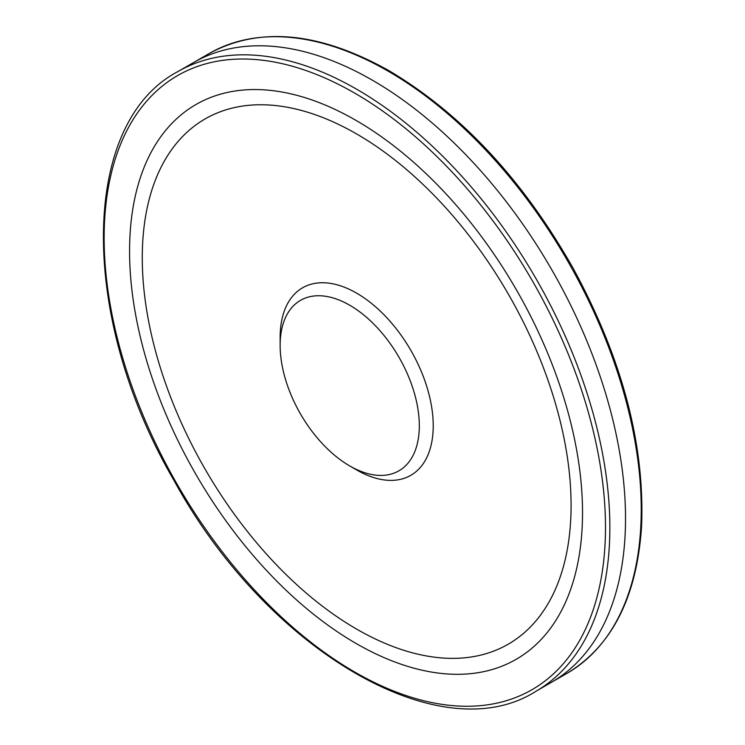 <?xml version="1.0" encoding="UTF-8"?>
<svg xmlns="http://www.w3.org/2000/svg" width="745" height="745" viewBox="0 0 745 745"><rect width="100%" height="100%" fill="white"/><g stroke="black" fill="none" stroke-linecap="round" stroke-linejoin="round"><path stroke-width="1.12" d="M567.001 673.359A357.861 206.607 -120 0 0 621.991 386.59A357.861 206.607 -120 0 0 388.117 71.148A357.861 206.607 -120 0 0 387.903 71.026A357.861 206.607 -120 0 0 209.103 53.556L193.439 62.627A357.833 206.598 60 0 1 193.728 62.459A357.833 206.598 60 0 1 370.367 79.044A357.833 206.598 60 0 1 371.671 79.79A357.833 206.598 60 0 1 371.885 79.911A357.833 206.598 60 0 1 468.754 157.81A357.833 206.598 60 0 1 551.542 682.252A357.833 206.598 60 0 1 551.281 682.411M349.722 305.226A98.415 56.816 60 0 1 419.314 425.758A98.415 56.816 60 0 1 349.722 465.932A98.415 56.816 60 0 1 280.139 345.41A98.415 56.816 60 0 1 349.722 305.226M280.139 345.41L280.139 337.373A108.248 62.496 60 0 1 356.687 293.176A108.248 62.496 60 0 1 433.227 425.758A108.248 62.496 60 0 1 356.678 469.955L349.722 465.932M356.687 133.988A303.215 175.056 60 0 1 542.36 612.558A303.215 175.056 60 0 1 171.005 398.156A303.215 175.056 60 0 1 356.687 133.988M356.054 120.42A320.285 184.918 60 0 1 552.185 625.921A320.285 184.918 60 0 1 159.914 399.45A320.285 184.918 60 0 1 356.054 120.42M178.036 71.492C79.78 122.953 78.802 317.091 173.799 480.087C266.142 649.547 440.062 752.301 535.888 691.323A357.861 206.607 -120 0 0 453.584 167.383A357.861 206.607 -120 0 0 355.225 88.394A357.861 206.607 -120 0 0 178.036 71.492L193.728 62.459M450.818 170.689A354.508 204.67 -120 0 0 353.4 92.371A354.508 204.67 -120 0 0 123.577 360.887A354.508 204.67 -120 0 0 532.368 689.479A354.508 204.67 -120 0 0 450.818 170.689M535.888 691.323L551.561 682.243M551.272 682.411L566.964 673.378C611.896 646.176 636.751 597.397 641.538 527.041C645.058 444.774 622.196 358.41 572.97 267.939C522.739 179.601 461.63 113.976 389.616 71.045L389.412 70.924C319.829 31.877 259.735 26.084 209.103 53.547"/></g></svg>
